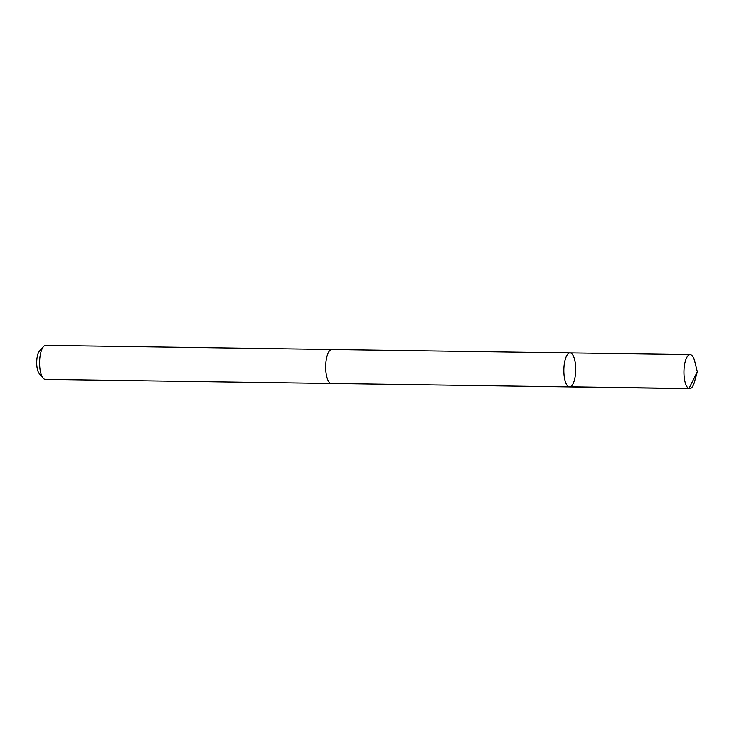 <?xml version="1.0" encoding="UTF-8"?>
<svg xmlns="http://www.w3.org/2000/svg" width="734" height="734" viewBox="0 0 734 734"><rect width="100%" height="100%" fill="white"/><g stroke="black" fill="none" stroke-linecap="round" stroke-linejoin="round"><path stroke-width="1.1" d="M331.557 383.478A17.01 5.927 -89.2 0 1 331.355 383.487A17.001 5.927 -89.2 0 1 326.089 373.303A17.001 5.927 -89.2 0 1 327.364 355.027A17.001 5.927 -89.2 0 1 331.841 349.485L570.015 352.907A17.001 5.927 90.8 0 0 565.538 358.458A17.001 5.927 90.8 0 0 564.263 376.744A17.001 5.927 90.8 0 0 569.529 386.919A17.001 5.927 90.8 0 0 575.704 370A17.001 5.927 90.8 0 0 570.015 352.907A17.001 5.927 90.8 0 0 565.538 358.458A17.001 5.927 90.8 0 0 564.263 376.744A17.001 5.927 90.8 0 0 569.529 386.919L689.621 388.653A17.01 5.927 -89.2 0 1 684.354 378.469A17.01 5.927 -89.2 0 1 685.629 360.183A17.01 5.927 -89.2 0 1 690.116 354.632A17.01 5.927 -89.2 0 1 694.74 361.449L697.3 371.753L688.951 388.534L568.859 386.8M697.3 371.753L694.447 381.974A17.01 5.927 -89.2 0 1 694.107 383.102A17.01 5.927 -89.2 0 1 689.621 388.653M569.529 386.919L331.355 383.478A17.01 5.927 -89.2 0 1 325.676 366.394A17.01 5.927 -89.2 0 1 331.851 349.476A17.01 5.927 -89.2 0 1 332.052 349.485M331.355 383.487L45.269 379.368A17.01 5.927 -89.2 0 1 43.086 378.111A17.01 5.927 -89.2 0 1 39.59 362.275A17.01 5.927 -89.2 0 1 43.545 346.54A17.01 5.927 -89.2 0 1 45.765 345.347L331.851 349.476M43.086 378.111L39.186 373.496A12.102 4.22 -89.2 0 1 36.7 362.229A12.102 4.22 -89.2 0 1 39.508 351.036L43.545 346.54M570.015 352.907L690.116 354.632"/></g></svg>

